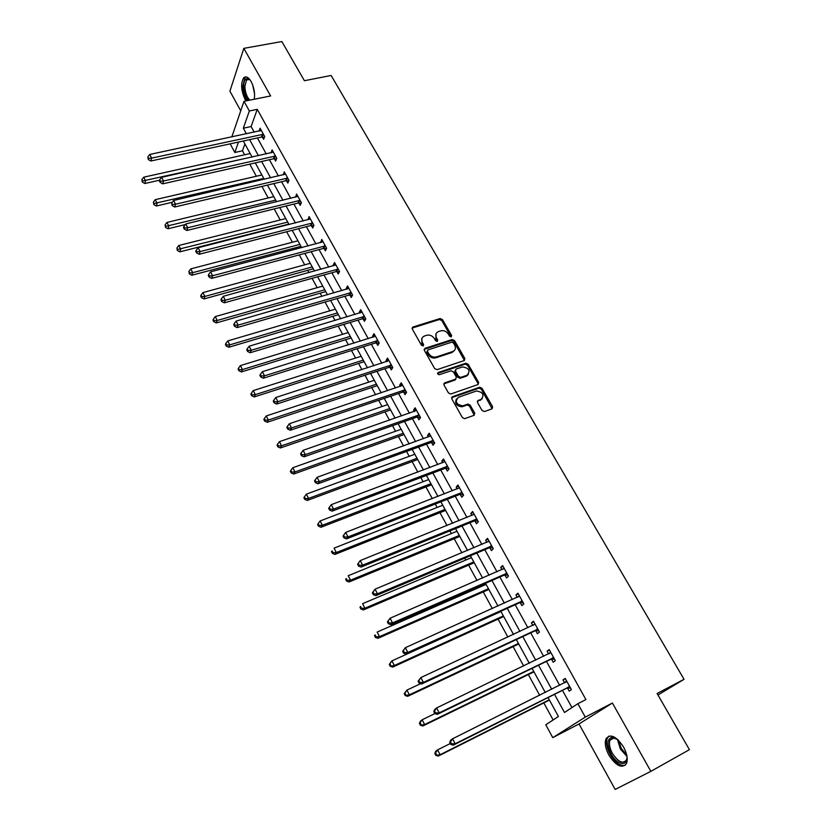 <?xml version="1.0" encoding="UTF-8"?>
<svg xmlns="http://www.w3.org/2000/svg" width="831" height="831" viewBox="0 0 831 831"><rect width="100%" height="100%" fill="white"/><g stroke="black" fill="none" stroke-linecap="round" stroke-linejoin="round"><path stroke-width="1.25" d="M451.202 336.929L451.638 335.537L442.435 319.561L440.087 318.533L412.882 327.03L412.28 329.014L421.462 345.239L423.156 345.966L423.602 344.553L422.408 342.445C421.037 339.443 421.701 337.313 424.392 336.046L426.781 335.277C429.887 334.644 432.421 335.745 434.395 338.601L435.589 340.7L437.251 341.427L437.708 340.014L436.514 337.926C435.132 334.945 435.776 332.826 438.436 331.579L440.794 330.821C443.868 330.198 446.382 331.299 448.356 334.135L449.55 336.212L451.202 336.929M451.129 336.95L441.791 320.527L439.443 319.499L412.062 328.1M423.124 345.976L421.774 343.4L422.408 342.445M437.21 341.437L435.86 338.882L436.514 337.926M623.541 747.017C616.228 736.183 610.39 733.409 606.048 738.728C604.48 743.007 605.435 748.492 608.926 755.182C616.187 766.099 622.045 768.872 626.512 763.512C628.049 759.212 627.062 753.707 623.541 747.017M254.255 99.242L254.265 99.232C255.127 93.321 254.089 87.421 251.139 81.552C248.396 77.034 245.893 75.818 243.628 77.906C240.606 83.37 241.073 90.527 245.041 99.367L245.997 100.894M482.063 410.514L484.463 411.553L492.035 408.831L492.617 406.723L482.001 388.285L479.736 387.215L452.428 396.73L451.794 398.838L462.4 417.578L464.654 418.679L474.127 415.282L474.74 413.152L470.18 405.154L467.915 404.074L462.763 405.86C456.167 404.51 454.702 401.653 458.369 397.301L476.599 390.944C483.143 392.222 484.639 395.047 481.076 399.399L478.105 400.459L477.503 402.557L482.063 410.514M650.86 771.355L612.395 703.026L579.02 723.957L615.158 789.45L650.86 771.355L689.418 749.655L657.103 693.501L684.038 679.322L331.133 75.465L304.406 80.721L281.854 41.55L243.826 48.354L270.626 95.96L243.992 101.299L249.352 110.97L257.246 109.349L585.907 699.577L577.857 703.691L585.294 717.111L552.771 737.648L545.78 724.788L558.422 716.478L548.065 697.562M612.395 703.026L585.294 717.111M464.259 360.55L464.872 358.525L454.526 340.565L452.168 339.536L425.015 348.314L424.35 350.35L434.675 368.6L437.044 369.66L464.259 360.55M468.175 364.269L478.656 382.468L478.054 384.535L450.755 394.008L448.449 392.928L443.962 384.992L444.595 382.904L455.7 379.113L456.323 377.035L453.362 371.841L451.025 370.782L439.36 374.708C437.605 374.407 437.21 373.67 438.176 372.517L465.859 363.22L468.175 364.269L467.489 365.204L477.95 383.382L478.656 382.468M243.826 48.354L229.907 91.181L240.741 110.814M657.955 694.986L684.038 679.322M257.246 109.349L251.107 126.551L254.203 132.15M257.413 137.956L266.232 153.932M269.421 159.718L278.416 175.995M281.595 181.75L290.746 198.339M293.914 204.073L303.253 220.973M306.4 226.676L315.915 243.899M319.052 249.58L328.744 267.135M331.86 272.786L341.738 290.673M344.844 296.293L354.91 314.523M358.005 320.122L368.258 338.695M371.332 344.263L381.793 363.199M384.846 368.735L395.504 388.035M398.537 393.53L409.413 413.204M412.425 418.668L423.498 438.726M426.5 444.159L437.792 464.612M440.762 469.993L452.282 490.851M455.232 496.19L466.97 517.453M469.899 522.761L481.876 544.44M484.785 549.707L496.99 571.811M499.867 577.026L512.322 599.577M515.178 604.75L527.882 627.748M530.708 632.869L543.661 656.324M546.466 661.393L559.678 685.326M562.442 690.343L571.967 707.576M262.367 137.084L263.614 139.328L264.663 136.502L260.061 128.192L259.064 131.111M274.396 158.794L275.653 161.069L276.744 158.285L272.08 149.871L271.093 152.842M286.57 180.784L287.838 183.08L288.98 180.337L284.254 171.82L283.288 174.853M298.9 203.055L300.188 205.382L301.373 202.691L296.584 194.059L295.628 197.144M311.396 225.617L312.705 227.964L313.921 225.326L309.07 216.579L308.135 219.727M324.048 248.459L325.378 250.848L326.635 248.251L321.732 239.401L320.808 242.6M336.867 271.612L338.207 274.033L339.526 271.488L334.55 262.513L333.252 265.079L333.636 265.775M349.861 295.067L351.222 297.519L352.573 295.026L347.535 285.937L346.195 288.45L346.641 289.261M363.022 318.834L364.404 321.327L365.806 318.875L360.696 309.662L359.314 312.134L359.823 313.058M376.36 342.923L377.762 345.436L379.206 343.047L374.033 333.709L372.6 336.129L373.171 337.168M389.884 367.333L391.297 369.888L392.793 367.551L387.547 358.088L386.062 360.446L386.706 361.61M403.586 392.076L405.019 394.663L406.567 392.377L401.248 382.79L399.711 385.085L400.428 386.373M417.474 417.152L418.917 419.769L420.528 417.557L415.136 407.834L413.547 410.067L414.337 411.49M431.549 442.57L433.024 445.229L434.675 443.068L429.212 433.211L427.57 435.392L428.432 436.94M445.821 468.341L447.317 471.042L449.031 468.944L443.484 458.951L441.791 461.07L442.726 462.753M460.291 494.476L461.807 497.208L463.573 495.183L457.954 485.044L456.209 487.101L457.216 488.919M474.968 520.975L476.506 523.748L478.334 521.785L472.631 511.501L470.824 513.496L471.915 515.459M489.854 547.847L491.412 550.652L493.292 548.761L487.517 538.343L485.647 540.254L486.821 542.373M504.947 575.094L506.526 577.95L508.468 576.132L502.61 565.558L500.688 567.407L501.934 569.671M520.258 602.745L521.858 605.633L523.862 603.888L517.921 593.168L515.937 594.934L517.266 597.354M535.787 630.781L537.408 633.721L539.485 632.048L533.45 621.173L531.404 622.866L532.827 625.442M551.545 659.232L553.186 662.214L555.326 660.624L549.208 649.582L547.089 651.203L548.605 653.945M567.531 688.099L569.204 691.122L571.406 689.616L565.194 678.408L563.013 679.955L564.623 682.864M244.906 143.95L242.465 150.795L244.636 154.774M249.757 164.164L256.353 176.234M261.9 186.404L268.216 197.965M274.199 208.934L280.224 219.966M286.653 231.756L292.387 242.247M295.41 247.804L296.148 249.144M299.274 254.888L304.697 264.819M307.719 270.345L308.955 272.61M312.072 278.312L317.172 287.682M320.174 293.177L321.929 296.376M325.025 302.058L329.814 310.836M332.805 316.299L335.08 320.465M338.165 326.126L342.621 334.291M345.592 339.734L348.407 344.886M351.471 350.505L355.585 358.057M358.545 363.469L361.911 369.639M364.965 375.228L368.735 382.135M371.665 387.516L375.602 394.725M378.635 400.282L382.052 406.525M384.971 411.885L389.49 420.164M392.502 425.69L395.546 431.258M398.444 436.576L403.565 445.956M406.556 451.441L409.216 456.312M412.103 461.6L417.848 472.112M420.818 477.555L423.083 481.71M425.95 486.956L432.317 498.631M435.267 504.033L437.137 507.461M439.973 512.665L447.005 525.535M449.924 530.895L451.378 533.554M454.204 538.727L461.891 552.812M464.799 558.131L465.827 560.021M468.622 565.153L476.994 580.495M479.882 585.772L480.474 586.852M483.247 591.932L492.326 608.572M498.07 619.105L507.876 637.065M513.101 646.643L523.655 665.974M528.36 674.585L539.672 695.318M543.827 702.922L553.124 719.958M579.02 723.957L552.771 737.648M242.465 150.795L234.83 152.478L230.145 143.846M554.506 694.332L564.488 712.489L577.857 703.691M249.352 110.97L243.327 128.203L246.412 133.812M249.612 139.639L258.431 155.677M261.62 161.474L270.594 177.813M273.773 183.599L282.924 200.24M286.093 206.005L295.41 222.968M298.568 228.691L308.062 245.986M311.199 251.689L320.88 269.306M324.007 274.978L333.875 292.938M336.981 298.589L347.036 316.881M350.121 322.501L360.384 341.157M363.448 346.745L373.898 365.754M376.952 371.312L387.61 390.695M390.643 396.21L401.498 415.967M404.52 421.452L415.593 441.604M418.585 447.047L429.876 467.583M432.847 472.995L444.356 493.936M447.307 499.306L459.044 520.663M461.974 525.992L473.95 547.764M476.849 553.051L489.054 575.26M491.942 580.495L504.386 603.15M507.242 608.344L519.946 631.446M522.772 636.588L535.725 660.157M538.519 665.247L551.742 689.294M231.828 136.928L243.992 101.299M238.476 142.049L234.83 152.478M545.302 692.503L532.079 668.373M529.285 663.263L516.331 639.6M513.506 634.448L500.802 611.252M497.956 606.048L485.501 583.31M482.624 578.054L470.419 555.762M467.51 550.465L455.544 528.609M452.615 523.26L440.887 501.831M437.937 496.439L426.428 475.425M423.457 470.003L412.166 449.394M409.174 443.931L398.101 423.717M395.089 418.211L384.234 398.381M381.2 392.845L370.553 373.399M367.499 367.832L357.06 348.75M353.985 343.151L343.743 324.433M340.648 318.792L330.603 300.438M327.497 294.776L317.629 276.765M314.513 271.062L304.832 253.393M301.705 247.669L292.211 230.332M289.063 224.578L279.746 207.563M276.578 201.788L267.437 185.095M264.258 179.299L255.283 162.907M252.105 157.09L243.296 141.01M251.107 126.551L243.327 128.203M259.023 131.038L261.059 130.602M270.999 152.675L273.306 152.156M283.132 174.583L285.48 174.032M295.421 196.77L297.768 196.199M307.875 219.249L310.223 218.646M320.475 242.018L322.833 241.395M333.252 265.079L335.61 264.435M346.195 288.45L348.553 287.775M359.314 312.134L361.672 311.428M372.6 336.129L374.968 335.392M386.062 360.446L388.43 359.678M399.711 385.085L402.079 384.296M413.547 410.067L415.926 409.247M427.57 435.392L429.949 434.54M441.791 461.07L444.17 460.177M456.209 487.101L458.587 486.177M470.824 513.496L473.203 512.53M485.647 540.254L488.026 539.267M500.688 567.407L503.067 566.378M515.937 594.934L518.315 593.874M531.404 622.866L533.782 621.765M547.089 651.203L549.468 650.06M563.013 679.955L565.392 678.771M436.13 333.605L435.86 338.882M422.034 338.134L421.774 343.4M464.415 360.488L453.861 341.52L451.503 340.481L424.132 349.373M453.404 342.912L451.742 342.185L427.903 349.924L427.446 351.347L428.713 353.58C430.687 356.447 433.221 357.569 436.327 356.935L452.687 351.555C455.419 350.298 456.074 348.158 454.671 345.114L453.404 342.912M427.29 350.838L426.812 352.302L427.446 351.347M454.36 350.526L452.022 352.5L435.673 357.881C432.567 358.514 430.043 357.392 428.069 354.525L426.812 352.302M478.178 384.483L477.95 383.382M455.876 379.04L455.024 380.037L443.733 383.901M437.553 373.431L465.121 364.165L465.807 363.24M467.105 375.217C470.678 370.834 469.151 368.06 462.524 366.907L456.094 369.078L455.471 371.125L458.442 376.318L460.748 377.388L467.105 375.217L466.42 376.142L468.352 374.48M455.253 370.075L454.796 372.059L455.471 371.125M466.42 376.142L460.073 378.302L457.756 377.243L454.796 372.059M467.489 365.204L465.121 364.165M482.229 398.735L477.285 401.404M456.427 398.963C454.547 403.544 456.427 406.141 462.078 406.764L463.168 405.746M474.252 415.23L469.484 406.058L467.219 404.967L462.483 406.65M492.118 408.79L481.294 389.188L479.03 388.129L451.576 397.717M250.162 153.548L143.721 177.18L145.56 180.763L144.823 183.516L159.583 180.202M142.61 181.002L141.872 179.569L142.309 182.103L142.61 181.002L252.032 156.966M141.872 179.569L143.721 177.18M144.823 183.516L142.309 182.103M263.417 134.258L151.647 158.108L149.757 154.462L261.298 130.436M264.362 137.323L261.453 137.084L150.868 160.996L151.647 158.108L148.624 158.357L147.866 156.903L148.313 159.521L148.624 158.357M148.313 159.521L150.868 160.996M149.757 154.462L147.866 156.903M248.396 100.416C245.581 96.978 244.013 92.324 243.691 86.455C243.815 80.524 245.374 77.948 248.386 78.727L250.276 80.16M250.069 79.942L249.217 79.444L246.475 80.046L244.865 86.59C245.238 92.646 246.9 97.154 249.851 100.125M246.09 76.888L244.875 77.75L242.87 85.894C243.13 91.659 244.594 96.583 247.254 100.644M626.875 755.815C628.589 767.075 617.153 765.517 611.128 753.966C606.703 744.545 607.004 738.977 612.021 737.274L617.932 739.725M616.28 738.551L613.195 737.835L610.047 740.12C608.791 743.548 609.559 747.942 612.354 753.291C618.181 762.027 622.876 764.25 626.449 759.95L626.99 757.841M609.081 736.017L607.347 738.146C605.778 742.395 606.734 747.838 610.203 754.486C615.324 762.806 620.352 766.411 625.286 765.278M261.879 174.957L155.262 199.658L157.121 203.283L156.342 206.005L172.225 202.286M154.14 203.522L153.403 202.068L153.839 204.613L154.14 203.522L263.78 178.416M153.403 202.068L155.262 199.658M156.342 206.005L153.839 204.613M273.752 196.625L166.948 222.438L168.828 226.115L168.018 228.774L185.313 224.557M165.836 226.344L165.078 224.869L165.504 227.414L165.836 226.344L275.663 200.126M165.078 224.869L166.948 222.438M168.018 228.774L165.504 227.414M275.487 156.01L163.52 181.013L161.609 177.315L273.337 152.135M276.453 159.022L273.472 158.794L162.699 183.848L163.52 181.013L160.466 181.262L159.708 179.776L159.386 180.919L160.144 182.394L160.466 181.262M160.144 182.394L162.699 183.848M161.609 177.315L159.708 179.776M287.703 178.042L175.549 204.218L173.606 200.479L285.521 174.115M288.7 181.013L285.646 180.794L174.687 207.012L175.549 204.218L172.474 204.457L171.695 202.961L172.131 205.579L172.474 204.457M172.131 205.579L174.687 207.012M173.606 200.479L171.695 202.961M285.771 218.574L178.79 245.509L180.701 249.238L179.839 251.855L288.814 224.131M177.678 249.466L176.91 247.97L177.335 250.505L177.678 249.466L287.713 222.116M176.91 247.97L178.79 245.509M179.839 251.855L177.335 250.505M297.934 240.793L190.787 268.891L192.719 272.672L191.826 275.238L300.967 246.329M189.676 272.89L188.897 271.373L189.323 273.918L189.676 272.89L192.719 272.672L299.898 244.387M188.897 271.373L190.787 268.891M191.826 275.238L189.323 273.918M310.264 263.302L202.941 292.585L204.904 296.418L203.969 298.931L313.277 268.808M201.84 296.625L201.05 295.098L200.676 296.106L201.466 297.633L201.84 296.625L204.904 296.418L312.248 266.938M201.05 295.098L202.941 292.585M203.969 298.931L201.466 297.633M300.074 200.354L187.733 227.746L185.77 223.954L297.872 196.386M301.113 203.273L297.986 203.065L186.84 230.488L187.733 227.746L184.638 227.974L183.859 226.458L183.495 227.559L184.285 229.076L184.638 227.974M184.285 229.076L186.84 230.488M185.77 223.954L183.859 226.458M312.612 222.957L200.094 251.585L198.1 247.742L310.379 218.937M313.692 225.835L310.472 225.627L199.149 254.276L200.094 251.585L196.968 251.814L196.178 250.276L195.804 251.357L196.594 252.894L196.968 251.814M196.594 252.894L199.149 254.276M198.1 247.742L196.178 250.276M325.316 245.862L212.622 275.747L210.596 271.851L323.051 241.779M326.427 248.677L323.124 248.49L211.635 278.385L212.622 275.747L209.474 275.975L208.664 274.417L208.28 275.476L209.08 277.035L209.474 275.975M209.08 277.035L211.635 278.385M210.596 271.851L208.664 274.417M322.75 286.093L215.26 316.601L217.255 320.475L216.268 322.937L325.752 291.577M214.159 320.683L213.359 319.125L212.975 320.122L213.764 321.67L214.159 320.683L217.255 320.475L324.765 289.78M213.359 319.125L215.26 316.601M216.268 322.937L213.764 321.67M338.175 269.057L225.315 300.251L223.269 296.303L335.89 264.933M339.349 271.82L335.942 271.644L224.287 302.837L225.315 300.251L222.147 300.469L221.326 298.89L220.921 299.918L221.732 301.497L222.147 300.469M221.732 301.497L224.287 302.837M223.269 296.303L221.326 298.89M335.392 309.184L227.756 340.939L229.772 344.865L228.743 347.275L338.373 314.648M226.645 345.062L225.845 343.494L225.44 344.46L226.24 346.028L226.645 345.062L229.772 344.865L337.428 312.913M225.845 343.494L227.756 340.939M228.743 347.275L226.24 346.028M351.212 292.564L238.196 325.087L236.118 321.088L348.895 288.378M352.437 295.275L348.927 295.109L237.115 327.611L238.196 325.087L234.986 325.305L234.165 323.695L233.74 324.713L234.56 326.313L234.986 325.305M234.56 326.313L237.115 327.611M236.118 321.088L234.165 323.695M348.199 332.577L240.408 365.598L242.455 369.587L241.385 371.935L351.17 338.009M239.307 369.774L238.487 368.185L238.071 369.13L238.881 370.719L239.307 369.774L242.455 369.587L350.267 336.358M238.487 368.185L240.408 365.598M241.385 371.935L238.881 370.719M364.425 316.382L251.242 350.277L249.144 346.215L362.067 312.144M365.713 319.031L362.087 318.886L250.121 352.739L251.242 350.277L248.022 350.485L247.181 348.854L246.734 349.841L247.576 351.471L248.022 350.485M247.576 351.471L250.121 352.739M249.144 346.215L247.181 348.854M361.173 356.27L253.237 390.601L255.314 394.642L254.193 396.938L364.134 361.672M252.136 394.829L251.315 393.219L250.869 394.133L251.7 395.743L252.136 394.829L255.314 394.642L363.272 360.103M251.315 393.219L253.237 390.601M254.193 396.938L251.7 395.743M377.814 340.523L264.476 375.82L262.347 371.696L375.425 336.223M379.175 343.11L375.425 342.974L263.313 378.219L264.476 375.82L261.225 376.017L260.373 374.365L259.916 375.332L260.757 376.973L261.225 376.017M260.757 376.973L263.313 378.219M262.347 371.696L260.373 374.365M374.324 380.286L266.252 415.957L268.351 420.05L267.187 422.283L377.264 385.657M265.151 420.226L264.31 418.585L263.853 419.489L264.684 421.12L265.151 420.226L268.351 420.05L376.443 384.161M264.31 418.585L266.252 415.957M267.187 422.283L264.684 421.12M391.38 364.986L277.907 401.716L275.736 397.54L388.96 360.633M392.772 367.51L388.939 367.395L276.681 404.063L277.907 401.716L274.625 401.903L273.763 400.23L273.274 401.176L274.137 402.848L274.625 401.903M274.137 402.848L276.681 404.063M275.736 397.54L273.763 400.23M387.641 404.614L279.434 441.656L281.564 445.811L280.359 447.982L390.57 409.953M278.343 445.977L277.492 444.315L277.014 445.187L277.866 446.849L278.343 445.977L281.564 445.811L389.801 408.54M277.492 444.315L279.434 441.656M280.359 447.982L277.866 446.849M405.133 389.791L291.525 427.986L289.323 423.748L402.682 385.376M406.484 392.232L402.703 392.118L290.248 430.261L291.525 427.986L288.212 428.173L287.339 426.469L286.83 427.383L287.703 429.076L288.212 428.173M287.703 429.076L290.248 430.261M289.323 423.748L287.339 426.469M401.144 429.263L292.813 467.718L294.974 471.925L293.707 474.034L404.053 434.571M461.963 406.785L462.67 406.39M291.712 472.091L290.85 470.408L290.351 471.25L291.214 472.932L291.712 472.091L294.974 471.925L403.326 433.252M290.85 470.408L292.813 467.718M293.707 474.034L291.214 472.932M419.073 414.929L305.33 454.63L303.107 450.34L416.591 410.452M420.382 417.287L416.528 417.224L304.011 456.842L305.33 454.63L301.996 454.806L301.102 453.092L300.583 453.975L301.466 455.689L301.996 454.806M301.466 455.689L304.011 456.842M303.107 450.34L301.102 453.092M414.825 454.256L306.369 494.144L308.561 498.413L307.252 500.449L417.713 459.522M305.278 498.569L304.406 496.865L303.886 497.676L304.759 499.389L305.278 498.569L308.561 498.413L417.037 458.286M304.406 496.865L306.369 494.144M307.252 500.449L304.759 499.389M433.2 440.409L319.343 481.668L317.078 477.306L430.687 435.87M434.468 442.694L430.603 442.653L317.961 483.808L319.343 481.668L315.977 481.835L315.074 480.089L314.523 480.941L315.427 482.686L315.977 481.835M315.427 482.686L317.961 483.808M317.078 477.306L315.074 480.089M428.692 479.57L320.122 520.954L322.345 525.275L320.984 527.249L431.559 484.805M319.042 525.431L318.148 523.696L317.608 524.486L318.502 526.21L319.042 525.431L322.345 525.275L430.936 483.663M318.148 523.696L320.122 520.954M320.984 527.249L318.502 526.21M447.535 466.243L333.553 509.091L331.268 504.666L444.98 461.641M448.75 468.445L444.876 468.435L332.12 511.158L333.553 509.091L330.156 509.247L329.242 507.481L328.671 508.312L329.585 510.078L330.156 509.247M329.585 510.078L332.12 511.158M331.268 504.666L329.242 507.481M442.746 505.238L334.072 548.138L336.326 552.532L334.914 554.422L445.593 510.431M332.992 552.667L332.088 550.911L331.527 551.67L332.431 553.425L332.992 552.667L336.326 552.532L445.021 509.393M331.527 551.67L332.088 550.911M334.914 554.422L332.431 553.425M343.037 536.068L343.961 537.865L344.553 537.065L343.619 535.268L343.037 536.068L345.654 532.432L459.47 487.776M343.619 535.268L345.654 532.432L347.981 536.919L346.485 538.914L459.346 494.58L463.231 494.559M462.057 492.44L347.981 536.919L344.553 537.065M343.961 537.865L346.485 538.914M456.998 531.258L348.22 575.717L350.516 580.173L349.041 581.991L459.823 536.41M347.15 580.298L346.236 578.511L345.644 579.249L346.558 581.025L347.15 580.298L350.516 580.173L459.304 535.465M345.644 579.249L346.236 578.511M349.041 581.991L346.558 581.025M357.6 564.249L358.545 566.067L359.158 565.298L358.213 563.47L357.6 564.249L360.249 560.603L474.169 514.275M358.213 563.47L360.249 560.603L362.617 565.163L361.07 567.074L474.023 521.089L477.918 521.037M476.786 519.001L362.617 565.163L359.158 565.298M358.545 566.067L361.07 567.074M471.447 557.643L362.576 603.69L364.902 608.209L363.376 609.954L474.241 562.753M361.506 608.334L360.581 606.516L359.968 607.222L360.903 609.03L361.506 608.334L364.902 608.209L473.784 561.901M359.968 607.222L360.581 606.516M363.376 609.954L360.903 609.03M372.381 592.835L373.337 594.684L373.981 593.947L373.026 592.098L372.381 592.835L375.072 589.2L489.075 541.147M373.026 592.098L375.072 589.2L377.471 593.822L375.861 595.661L488.898 547.961L492.804 547.889M491.734 545.946L377.471 593.822L373.981 593.947M488.389 541.719L489.002 541.023M373.337 594.684L375.861 595.661M486.093 584.39L377.149 632.069L379.497 636.66L377.918 638.333L488.867 589.459M376.079 636.775L375.134 634.936L374.501 635.611L375.446 637.439L376.079 636.775L379.497 636.66L488.462 588.712M374.501 635.611L375.134 634.936M377.918 638.333L375.446 637.439M387.391 621.858L388.357 623.728L389.022 623.021L388.056 621.152L387.391 621.858L390.113 618.212L504.188 568.404M388.056 621.152L390.113 618.212L392.544 622.907L390.871 624.663L503.991 575.229L507.907 575.114M506.889 573.276L392.544 622.907L389.022 623.021M503.233 569.1L504.043 568.155M388.357 623.728L390.871 624.663M500.948 611.512L391.92 660.874L394.31 665.527L392.668 667.116L503.7 616.54M390.861 665.631L389.905 663.772L389.251 664.405L390.206 666.265L394.31 665.527L503.347 615.896M389.251 664.405L391.92 660.874L389.905 663.772M392.668 667.116L390.206 666.265M402.62 651.317L403.606 653.218L404.292 652.543L403.305 650.642L402.62 651.317L405.383 647.671L519.52 596.056M403.305 650.642L405.383 647.671L407.844 652.439L406.12 654.111L519.302 602.88L523.229 602.745M522.263 600.99L407.844 652.439L404.292 652.543M518.295 596.897L519.313 595.671M403.606 653.218L406.12 654.111M420.642 683.674L406.92 690.104L409.351 694.83L407.647 696.336L518.731 643.994M405.86 694.924L404.894 693.033L404.219 693.636L405.185 695.526L409.351 694.83L518.44 643.464M404.219 693.636L406.92 690.104L404.894 693.033M407.647 696.336L405.185 695.526M418.086 681.212L419.084 683.144L419.8 682.511L418.803 680.579L418.086 681.212L420.881 677.577L535.071 624.102M418.803 680.579L420.881 677.577L423.384 682.417L421.587 684.006L534.821 630.937L538.768 630.76M537.854 629.109L423.384 682.417L419.8 682.511M533.585 625.089L534.79 623.593M419.084 683.144L421.587 684.006M434.925 713.58L422.148 719.771L424.61 724.559L422.844 725.982L533.98 671.843M421.088 724.642L420.102 722.731L419.406 723.302L420.382 725.214L424.61 724.559L533.751 671.427M419.406 723.302L420.393 721.204L422.148 719.771L420.102 722.731M422.844 725.982L420.382 725.214M433.782 711.575L434.8 713.538L435.537 712.936L434.53 710.972L433.782 711.575L434.769 709.456L436.618 707.939L550.86 652.553M434.53 710.972L436.618 707.939L439.163 712.853L437.293 714.348L550.579 659.399L554.537 659.191M553.675 657.633L439.163 712.853L435.537 712.936M549.094 653.706L550.496 651.92M434.8 713.538L437.293 714.348M450.298 743.516L437.594 749.874L440.098 754.745L438.259 756.075L549.447 700.086M436.545 754.818L435.548 752.865L434.821 753.405L435.818 755.348L440.098 754.745L549.281 699.785M434.821 753.405L435.776 751.224L437.594 749.874L435.548 752.865M438.259 756.075L435.818 755.348M449.727 742.405L450.755 744.399L451.524 743.838L450.495 741.844L449.727 742.405L450.672 740.192L452.594 738.78L566.867 681.43M450.495 741.844L452.594 738.78L455.18 743.755L453.248 745.168L566.565 688.276L570.533 688.026M569.723 686.583L455.18 743.755L451.524 743.838M564.841 682.75L566.441 680.651M450.755 744.399L453.248 745.168M450.973 336.493L451.638 335.537M422.969 345.509L423.602 344.553M437.054 340.97L437.708 340.014M412.321 327.985L412.945 327.009M439.443 319.499L440.087 318.533M441.791 320.527L442.435 319.561M451.503 340.481L452.168 339.536M453.861 341.52L454.526 340.565M464.186 359.459L464.872 358.525M428.069 354.525L428.713 353.58M435.735 357.86L436.389 356.915M452.022 352.5L452.687 351.555M443.931 383.818L444.595 382.904M455.024 380.037L455.7 379.113M437.553 373.389L438.176 372.517M457.756 377.243L458.442 376.318M460.156 378.282L460.831 377.357M477.399 401.352L478.105 400.459M480.36 400.303L481.076 399.399M467.074 405.019L467.77 404.115M469.484 406.058L470.18 405.154M474.034 414.035L474.74 413.152M451.752 397.634L452.428 396.73M478.916 388.16L479.622 387.256M481.294 389.188L482.001 388.285M491.9 407.616L492.617 406.723M263.147 134.227L262.097 137.053M262.503 134.248L261.453 137.084M254.556 93.83L252.717 85.042M626.938 756.449L620.342 748.96L617.423 739.33M618.534 740.307L621.287 748.44L626.699 754.984M275.206 155.979L274.116 158.763M274.562 156.01L273.472 158.794M287.422 178.011L286.29 180.753M286.778 178.042L285.646 180.794M299.794 200.323L298.63 203.024M299.15 200.364L297.986 203.065M312.331 222.937L311.116 225.585M311.687 222.978L310.472 225.627M325.035 245.831L323.768 248.438M324.381 245.883L323.124 248.49M337.895 269.036L336.597 271.592M337.251 269.088L335.942 271.644M350.931 292.543L349.581 295.047M350.277 292.605L348.927 295.109M364.144 316.362L362.742 318.813M363.49 316.434L362.087 318.886M377.523 340.502L376.079 342.902M376.869 340.575L375.425 342.974M391.089 364.975L389.594 367.312M390.435 365.048L388.939 367.395M404.842 389.77L403.295 392.055M404.188 389.853L402.64 392.139M418.782 414.908L417.183 417.131M418.128 415.001L416.528 417.224M432.92 440.399L431.258 442.559M432.255 440.492L430.603 442.653M447.244 466.233L445.53 468.331M446.579 466.336L444.876 468.435M461.766 492.43L460.01 494.466M461.112 492.544L459.346 494.58M476.506 519.001L474.678 520.964M475.841 519.115L474.023 521.089M491.443 545.946L489.563 547.837M490.778 546.071L488.898 547.961M506.598 573.265L504.656 575.094M505.934 573.4L503.991 575.229M521.961 600.99L519.967 602.745M521.297 601.125L519.302 602.88M537.564 629.109L535.496 630.791M536.888 629.254L534.821 630.937M553.384 657.643L551.244 659.243M552.708 657.799L550.579 659.399M550.683 652.771L550.08 653.239M569.432 686.593L567.23 688.11M568.757 686.759L566.565 688.276M566.69 681.659L565.838 682.251M412.259 328.006L412.882 327.03M435.673 357.881L436.327 356.935M460.073 378.302L460.748 377.388M465.173 364.155L465.859 363.22M462.078 406.764L462.763 405.86M467.219 404.967L467.915 404.074M479.03 388.129L479.736 387.215M249.539 79.454L246.475 80.046M249.217 79.444L248.386 78.727M613.195 737.835L612.021 737.274M614.213 737.886L610.047 740.12M404.25 389.832L402.703 392.118M418.263 414.96L416.663 417.183M432.473 440.43L430.822 442.591M446.881 466.253L445.167 468.362M461.475 492.451L459.72 494.487M476.288 519.011L474.47 520.975M491.308 545.946L489.428 547.847M506.536 573.265L504.594 575.094"/></g></svg>
